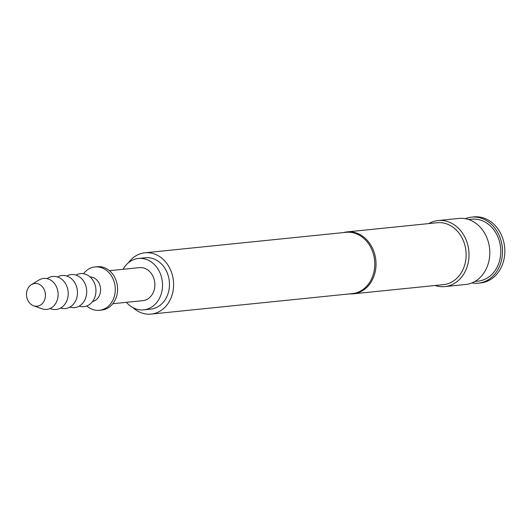 <?xml version="1.0" encoding="UTF-8"?>
<svg xmlns="http://www.w3.org/2000/svg" width="531" height="531" viewBox="0 0 531 531"><rect width="100%" height="100%" fill="white"/><g stroke="black" fill="none" stroke-linecap="round" stroke-linejoin="round"><path stroke-width="0.8" d="M47.073 278.636A16.594 13.753 84.2 0 1 52.157 276.538A16.594 13.753 84.2 0 1 68.034 290.855A16.594 13.753 84.2 0 1 56.724 309.407A16.594 13.753 84.2 0 1 50.113 308.491M57.481 276.956A16.594 13.753 84.2 0 1 61.404 275.596A16.594 13.753 84.2 0 1 77.28 289.913A16.594 13.753 84.2 0 1 65.963 308.465A16.594 13.753 84.2 0 1 60.647 308.04M66.72 276.02A16.594 13.753 84.2 0 1 70.643 274.653A16.594 13.753 84.2 0 1 86.52 288.97A16.594 13.753 84.2 0 1 75.203 307.522A16.594 13.753 84.2 0 1 69.886 307.104M75.966 275.078A16.594 13.753 84.2 0 1 79.889 273.717A16.594 13.753 84.2 0 1 95.759 288.034A16.594 13.753 84.2 0 1 84.449 306.586A16.594 13.753 84.2 0 1 79.126 306.161M37.522 306.148A11.41 9.458 84.2 0 1 33.546 305.75A11.41 9.458 84.2 0 1 26.55 295.813A11.41 9.458 84.2 0 1 31.402 284.662A11.41 9.458 84.2 0 1 34.389 283.554A11.41 9.458 84.2 0 1 45.301 293.397A11.41 9.458 84.2 0 1 37.522 306.148M31.402 284.662L38.989 280.016A15.558 12.897 84.2 0 1 43.057 278.503A15.558 12.897 84.2 0 1 57.945 291.931A15.558 12.897 84.2 0 1 47.339 309.321A15.558 12.897 84.2 0 1 41.916 308.776L33.546 305.75M83.533 273.737A21.784 18.054 84.2 0 1 94.976 266.947A21.784 18.054 84.2 0 1 115.028 285.844A21.784 18.054 84.2 0 1 99.39 310.29A21.784 18.054 84.2 0 1 86.812 305.949M94.976 266.947L97.286 266.715A21.784 18.054 84.2 0 1 117.338 285.605A21.784 18.054 84.2 0 1 101.7 310.058L99.39 310.29M90.018 276.897A12.445 10.315 84.2 0 1 100.452 287.736A12.445 10.315 84.2 0 1 92.527 301.542M109.446 270.691L139.401 267.637A16.594 13.753 84.2 0 1 154.68 282.034A16.594 13.753 84.2 0 1 142.766 300.665L112.804 303.712M123.086 269.303A25.827 21.406 84.2 0 1 138.465 258.458A25.827 21.406 84.2 0 1 162.24 280.859A25.827 21.406 84.2 0 1 143.702 309.845A25.827 21.406 84.2 0 1 126.451 302.325M143.702 309.845L150.631 309.142A25.827 21.406 -95.8 0 0 169.17 280.149A25.827 21.406 -95.8 0 0 145.401 257.747L138.465 258.458M128.442 262.759A30.805 25.528 84.2 0 1 144.897 252.796A30.805 25.528 84.2 0 1 173.252 279.518A30.805 25.528 84.2 0 1 151.136 314.093A30.805 25.528 84.2 0 1 133.009 307.655M144.897 252.796L346.079 232.312A30.805 25.528 84.2 0 1 374.435 259.035A30.805 25.528 84.2 0 1 352.318 293.616L151.136 314.093M343.444 232.585A31.117 25.787 84.2 0 1 347.028 231.908A31.117 25.787 84.2 0 1 375.676 258.896A31.117 25.787 84.2 0 1 353.334 293.822A31.117 25.787 84.2 0 1 349.683 293.882M347.028 231.908L437.139 222.735A31.117 25.787 84.2 0 1 465.78 249.723A31.117 25.787 84.2 0 1 443.445 284.649L353.334 293.822M428.769 223.584A33.194 27.506 84.2 0 1 438.088 220.551A33.194 27.506 84.2 0 1 468.641 249.338A33.194 27.506 84.2 0 1 444.805 286.594A33.194 27.506 84.2 0 1 435.075 285.499M438.088 220.551L458.877 218.433A33.194 27.506 84.2 0 1 489.429 247.22A33.194 27.506 84.2 0 1 465.601 284.477L444.805 286.594M468.614 219.529L471.8 219.203A31.117 25.787 84.2 0 1 500.441 246.192A31.117 25.787 84.2 0 1 478.099 281.125L474.913 281.443M465.322 218.692A33.194 27.506 84.2 0 1 471.588 217.139A33.194 27.506 84.2 0 1 502.14 245.933A33.194 27.506 84.2 0 1 478.312 283.189A33.194 27.506 84.2 0 1 471.867 282.93M471.588 217.139L473.898 216.907A33.194 27.506 84.2 0 1 504.45 245.694A33.194 27.506 84.2 0 1 480.621 282.95L478.312 283.189"/></g></svg>
